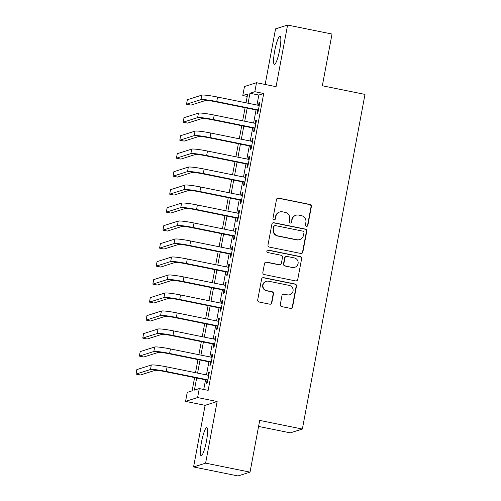 <?xml version="1.0" encoding="UTF-8"?>
<svg xmlns="http://www.w3.org/2000/svg" width="501" height="501" viewBox="0 0 501 501"><rect width="100%" height="100%" fill="white"/><g stroke="black" fill="none" stroke-linecap="round" stroke-linejoin="round"><path stroke-width="0.75" d="M306.418 226.327A1.265 1.24 72.4 0 0 307.871 225.344L311.378 206.575A1.804 1.772 72.4 0 0 309.969 204.458L278.569 198.102A1.804 1.772 72.4 0 0 276.496 199.517L272.982 218.279A1.265 1.24 72.4 0 0 274.586 219.732A1.265 1.24 72.4 0 0 275.425 218.774L275.882 216.344A5.774 5.674 72.4 0 1 282.52 211.823L285.138 212.355A5.774 5.674 72.4 0 1 289.659 219.131L289.202 221.561A1.265 1.24 72.4 0 0 290.805 223.014A1.265 1.24 72.4 0 0 291.645 222.056L292.102 219.626A5.774 5.674 72.4 0 1 298.74 215.104L301.358 215.637A5.774 5.674 72.4 0 1 305.879 222.419L305.428 224.849A1.265 1.24 72.4 0 0 306.418 226.327M306.863 226.339A1.265 1.24 72.4 0 0 307.545 225.444L311.052 206.681A1.804 1.772 72.4 0 0 309.643 204.558L278.243 198.202A1.804 1.772 72.4 0 0 277.535 198.208M274.416 219.77A1.265 1.24 72.4 0 0 275.099 218.874L275.882 216.344M290.643 223.051A1.265 1.24 72.4 0 0 291.319 222.162L292.102 219.626M206.506 440.855A14.335 2.336 -78.6 0 0 206.813 427.61A14.335 2.336 -78.6 0 0 201.433 442.464A14.335 2.336 -78.6 0 0 201.126 455.71A14.335 2.336 -78.6 0 0 206.506 440.855M279.74 49.543A14.335 2.336 -78.6 0 0 280.046 36.297A14.335 2.336 -78.6 0 0 274.661 51.152A14.335 2.336 -78.6 0 0 274.354 64.391A14.335 2.336 -78.6 0 0 279.74 49.543M280.297 304.483A1.804 1.772 72.4 0 0 281.706 306.606L290.517 308.384A1.804 1.772 72.4 0 0 292.59 306.975L296.492 286.134A1.804 1.772 72.4 0 0 295.076 284.017L263.683 277.66A1.804 1.772 72.4 0 0 261.603 279.07L257.708 299.911A1.804 1.772 72.4 0 0 259.117 302.028L269.757 304.182A1.804 1.772 72.4 0 0 271.836 302.773L273.502 293.855A1.804 1.772 72.4 0 0 272.087 291.732L266.814 290.668A4.822 4.741 72.4 0 1 266.238 281.343A4.822 4.741 72.4 0 1 268.58 281.218L289.252 285.401A4.822 4.741 72.4 0 1 289.822 294.726A4.822 4.741 72.4 0 1 287.48 294.851L284.036 294.156A1.804 1.772 72.4 0 0 281.963 295.565L280.297 304.483M250.03 472.136L238 475.95L193.574 466.957L205.61 463.143L250.03 472.136L259.712 420.414L302.36 429.044L364.991 94.401L322.337 85.771L332.019 34.043L287.593 25.05L276.064 86.673L256.518 82.715L254.834 91.708L263.714 93.505L208.159 390.367L199.279 388.569L197.594 397.562L185.558 401.376L187.242 392.383L192.121 390.836L194.595 377.597M205.61 463.143L217.14 401.52L197.594 397.562M300.794 253.462A1.804 1.772 72.4 0 0 302.867 252.053L306.769 231.211A1.804 1.772 72.4 0 0 305.353 229.095L273.959 222.738A1.804 1.772 72.4 0 0 271.886 224.147L267.985 244.989A1.804 1.772 72.4 0 0 269.4 247.106L300.794 253.462M301.633 258.673L297.732 279.514A1.804 1.772 72.4 0 1 295.653 280.923L264.259 274.567A1.804 1.772 72.4 0 1 262.843 272.45L264.515 263.532A1.804 1.772 72.4 0 1 266.588 262.117L279.32 264.697A1.804 1.772 72.4 0 0 281.399 263.282L282.501 257.37A1.804 1.772 72.4 0 0 281.092 255.247L267.835 252.567A1.265 1.24 72.4 0 1 267.684 250.124A1.265 1.24 72.4 0 1 268.298 250.093L300.218 256.556A1.804 1.772 72.4 0 1 301.633 258.673L297.732 279.514M287.593 25.05L275.563 28.864L265.154 84.462M257.602 110.258L257.013 113.401L257.821 113.145L259.844 102.354L259.03 102.611L258.516 105.348M254.232 128.25L253.644 131.394L254.458 131.137L256.474 120.34L255.667 120.603L255.153 123.34M250.863 146.236L250.275 149.386L251.089 149.129L253.111 138.332L252.297 138.589L251.784 141.332M247.5 164.228L246.912 167.378L247.719 167.121L249.742 156.325L248.928 156.581L248.415 159.324M244.131 182.22L243.542 185.37L244.356 185.113L246.373 174.317L245.565 174.573L245.052 177.316M240.762 200.212L240.173 203.362L240.987 203.105L243.01 192.309L242.196 192.566L241.682 195.309M237.399 218.204L236.81 221.354L237.624 221.098L239.641 210.301L238.827 210.558L238.313 213.301M234.03 236.196L233.441 239.346L234.255 239.09L236.272 228.293L235.464 228.55L234.95 231.293M230.66 254.189L230.072 257.339L230.886 257.076L232.909 246.285L232.095 246.542L231.581 249.285M227.297 272.181L226.709 275.325L227.523 275.068L229.539 264.277L228.725 264.534L228.212 267.277M223.928 290.173L223.34 293.317L224.154 293.06L226.176 282.263L225.362 282.526L224.849 285.263M220.565 308.165L219.97 311.309L220.784 311.052L222.807 300.256L221.993 300.519L221.48 303.255M217.196 326.151L216.607 329.301L217.421 329.044L219.438 318.248L218.624 318.504L218.11 321.247M213.827 344.143L213.238 347.293L214.052 347.036L216.075 336.24L215.261 336.497L214.747 339.24M210.464 362.135L209.869 365.285L210.683 365.029L212.706 354.232L211.892 354.489L211.378 357.232M263.714 93.505L258.835 95.052L256.969 105.035M256.055 109.944L253.6 123.027M252.686 127.937L250.237 141.019M249.316 145.923L246.868 159.011M245.953 163.915L243.499 177.003M242.584 181.907L240.136 194.995M239.215 199.899L236.766 212.988M235.852 217.891L233.403 230.98M232.483 235.883L230.034 248.972M229.114 253.875L226.665 266.964M225.751 271.868L223.302 284.95M222.381 289.86L219.933 302.942M219.012 307.846L216.564 320.934M215.649 325.838L213.201 338.927M212.28 343.83L209.831 356.919M208.911 361.822L206.462 374.911M205.548 379.814L203.738 389.471M207.095 380.127L206.506 383.278L207.32 383.021L209.337 372.224L208.522 372.481L208.015 375.224M258.585 426.432L290.329 432.858L302.36 429.044M217.14 401.52L205.103 405.334L193.574 466.957M205.103 405.334L185.558 401.376M247.218 96.417L242.797 95.522L244.482 86.529L256.518 82.715M196.661 378.017L194.394 390.116L199.279 388.569M254.834 91.708L249.955 93.255L248.083 103.237M247.168 108.141L244.72 121.229M243.799 126.133L241.35 139.222M240.43 144.125L237.981 157.214M237.067 162.117L234.618 175.206M233.698 180.109L231.249 193.198M230.328 198.102L227.88 211.19M226.966 216.094L224.517 229.176M223.596 234.086L221.148 247.168M220.233 252.078L217.778 265.161M216.864 270.064L214.415 283.153M213.495 288.056L211.046 301.145M210.132 306.048L207.683 319.137M206.763 324.041L204.314 337.129M203.393 342.033L200.945 355.121M200.031 360.025L197.582 373.113M246.022 102.824L247.676 93.975L242.797 95.522M195.515 372.694L197.964 359.605M198.884 354.702L201.333 341.613M202.247 336.71L204.696 323.621M205.617 318.717L208.065 305.635M208.986 300.725L211.435 287.643M212.349 282.733L214.797 269.651M215.718 264.747L218.167 251.659M219.087 246.755L221.536 233.666M222.45 228.763L224.899 215.674M225.819 210.771L228.268 197.682M229.189 192.779L231.637 179.69M232.552 174.786L235 161.698M235.921 156.794L238.37 143.706M239.284 138.802L241.739 125.72M242.653 120.81L245.102 107.728M258.835 95.052L249.955 93.255M259.03 102.611L259.769 102.761M255.667 120.603L256.399 120.747M252.297 138.589L253.036 138.739M248.928 156.581L249.667 156.732M245.565 174.573L246.298 174.724M242.196 192.566L242.935 192.716M238.827 210.558L239.566 210.708M235.464 228.55L236.196 228.7M232.095 246.542L232.833 246.692M228.725 264.534L229.464 264.685M225.362 282.526L226.095 282.67M221.993 300.519L222.732 300.663M218.624 318.504L219.363 318.655M215.261 336.497L215.994 336.647M211.892 354.489L212.631 354.639M208.522 372.481L209.261 372.631M295.941 215.255L295.615 215.361A5.774 5.674 72.4 0 0 291.776 219.732M279.715 211.973L279.395 212.073A5.774 5.674 72.4 0 0 275.556 216.445M301.508 253.462A1.804 1.772 72.4 0 0 302.541 252.153L306.443 231.318A1.804 1.772 72.4 0 0 305.028 229.195L273.634 222.839A1.804 1.772 72.4 0 0 272.926 222.845M303.963 232.658A1.265 1.24 72.4 0 0 302.973 231.18L275.412 225.6A1.265 1.24 72.4 0 0 273.966 226.59L273.483 229.145A5.774 5.674 72.4 0 0 278.005 235.927L296.842 239.741A5.774 5.674 72.4 0 0 303.487 235.22L303.963 232.658M274.805 225.632L274.479 225.732A1.265 1.24 72.4 0 0 273.64 226.69L273.966 226.59M299.648 239.597L299.322 239.697A5.774 5.674 72.4 0 1 296.523 239.847L277.679 236.034A5.774 5.674 72.4 0 1 273.158 229.251L273.64 226.69M296.367 280.923A1.804 1.772 72.4 0 0 297.406 279.614M280.197 264.653L279.871 264.753A1.804 1.772 72.4 0 1 278.994 264.797L266.263 262.223A1.804 1.772 72.4 0 0 265.555 262.223M301.308 258.779A1.804 1.772 72.4 0 0 299.892 256.656L267.972 250.193A1.265 1.24 72.4 0 0 267.528 250.187M292.534 267.371A4.822 4.741 72.4 0 0 298.158 262.399A4.822 4.741 72.4 0 0 294.3 257.921L287.023 256.449A1.804 1.772 72.4 0 0 284.944 257.865L283.842 263.776A1.804 1.772 72.4 0 0 285.251 265.899L292.208 267.478A4.822 4.741 72.4 0 0 294.55 267.352L294.876 267.246M286.146 256.493L285.82 256.6A1.804 1.772 72.4 0 0 284.618 257.965L284.944 257.865M292.208 267.478L284.925 266A1.804 1.772 72.4 0 1 283.516 263.883L284.618 257.965M289.822 294.726L289.497 294.832A4.822 4.741 72.4 0 1 287.161 294.951L283.71 294.256A1.804 1.772 72.4 0 0 283.002 294.256M266.238 281.343L265.912 281.443A4.822 4.741 72.4 0 0 266.488 290.768L266.814 290.668M270.471 304.182A1.804 1.772 72.4 0 0 271.511 302.873L273.177 293.955A1.804 1.772 72.4 0 0 271.767 291.839L266.488 290.768M291.225 308.384A1.804 1.772 72.4 0 0 292.265 307.075L296.166 286.24A1.804 1.772 72.4 0 0 294.751 284.117L263.357 277.761A1.804 1.772 72.4 0 0 262.643 277.767M201.815 95.14L200.976 99.636L186.516 104.214L187.355 99.718L201.815 95.14A13.784 1.227 10.6 0 1 217.584 97.062L259.255 105.498M200.976 99.636A13.784 1.227 10.6 0 1 216.739 101.559L258.41 110.001M258.334 110.402L215.931 101.822A9.187 0.814 -169.4 0 0 205.416 100.538L190.956 105.116L186.516 104.214M198.446 113.132L197.607 117.629L183.147 122.206L183.992 117.71L198.446 113.132A13.784 1.227 10.6 0 1 214.215 115.055L255.886 123.49M197.607 117.629A13.784 1.227 10.6 0 1 213.376 119.551L255.047 127.987M254.971 128.394L212.562 119.808A9.187 0.814 -169.4 0 0 202.047 118.524L187.593 123.108L183.147 122.206M195.083 131.124L194.238 135.621L179.784 140.199L180.623 135.702L195.083 131.124A13.784 1.227 10.6 0 1 210.852 133.047L252.523 141.482M194.238 135.621A13.784 1.227 10.6 0 1 210.007 137.543L251.677 145.979M251.602 146.386L209.193 137.8A9.187 0.814 -169.4 0 0 198.684 136.516L184.224 141.1L179.784 140.199M191.714 149.11L190.875 153.613L176.415 158.191L177.26 153.694L191.714 149.11A13.784 1.227 10.6 0 1 207.483 151.039L249.154 159.475M190.875 153.613A13.784 1.227 10.6 0 1 206.637 155.535L248.314 163.971M248.233 164.378L205.83 155.792A9.187 0.814 -169.4 0 0 195.315 154.508L180.861 159.093L176.415 158.191M188.351 167.102L187.506 171.605L173.045 176.183L173.891 171.686L188.351 167.102A13.784 1.227 10.6 0 1 204.114 169.031L245.784 177.467M187.506 171.605A13.784 1.227 10.6 0 1 203.274 173.528L244.945 181.963M244.87 182.37L202.46 173.784A9.187 0.814 -169.4 0 0 191.946 172.501L177.492 177.085L173.045 176.183M184.982 185.094L184.136 189.591L169.682 194.175L170.522 189.679L184.982 185.094A13.784 1.227 10.6 0 1 200.751 187.023L242.421 195.459M184.136 189.591A13.784 1.227 10.6 0 1 199.905 191.52L241.576 199.955M241.501 200.362L199.091 191.777A9.187 0.814 -169.4 0 0 188.583 190.493L174.123 195.077L169.682 194.175M181.612 203.087L180.773 207.583L166.313 212.167L167.159 207.671L181.612 203.087A13.784 1.227 10.6 0 1 197.381 205.015L239.052 213.451M180.773 207.583A13.784 1.227 10.6 0 1 196.542 209.512L238.213 217.948M238.132 218.355L195.728 209.769A9.187 0.814 -169.4 0 0 185.213 208.485L170.76 213.063L166.313 212.167M178.25 221.079L177.404 225.575L162.95 230.159L163.789 225.657L178.25 221.079A13.784 1.227 10.6 0 1 194.012 223.001L235.683 231.443M177.404 225.575A13.784 1.227 10.6 0 1 193.173 227.504L234.844 235.94M234.769 236.347L192.359 227.761A9.187 0.814 -169.4 0 0 181.85 226.477L167.39 231.055L162.95 230.159M174.88 239.071L174.041 243.567L159.581 248.152L160.42 243.649L174.88 239.071A13.784 1.227 10.6 0 1 190.649 240.994L232.32 249.429M174.041 243.567A13.784 1.227 10.6 0 1 189.804 245.496L231.475 253.932M231.399 254.339L188.99 245.753A9.187 0.814 -169.4 0 0 178.481 244.469L164.021 249.047L159.581 248.152M171.511 257.063L170.672 261.56L156.212 266.137L157.057 261.641L171.511 257.063A13.784 1.227 10.6 0 1 187.28 258.986L228.951 267.421M170.672 261.56A13.784 1.227 10.6 0 1 186.441 263.482L228.112 271.924M228.036 272.331L185.627 263.745A9.187 0.814 -169.4 0 0 175.112 262.461L160.658 267.039L156.212 266.137M168.148 275.055L167.303 279.552L152.849 284.13L153.688 279.633L168.148 275.055A13.784 1.227 10.6 0 1 183.911 276.978L225.582 285.413M167.303 279.552A13.784 1.227 10.6 0 1 183.072 281.474L224.742 289.91M224.667 290.317L182.258 281.737A9.187 0.814 -169.4 0 0 171.749 280.454L157.289 285.031L152.849 284.13M164.779 293.047L163.94 297.544L149.48 302.122L150.319 297.625L164.779 293.047A13.784 1.227 10.6 0 1 180.548 294.97L222.219 303.406M163.94 297.544A13.784 1.227 10.6 0 1 179.702 299.466L221.373 307.902M221.298 308.309L178.888 299.723A9.187 0.814 -169.4 0 0 168.38 298.439L153.92 303.024L149.48 302.122M161.41 311.04L160.57 315.536L146.11 320.114L146.956 315.617L161.41 311.04A13.784 1.227 10.6 0 1 177.179 312.962L218.849 321.398M160.57 315.536A13.784 1.227 10.6 0 1 176.339 317.459L218.01 325.894M217.935 326.301L175.525 317.715A9.187 0.814 -169.4 0 0 165.011 316.432L150.557 321.016L146.11 320.114M158.047 329.025L157.201 333.528L142.747 338.106L143.587 333.61L158.047 329.025A13.784 1.227 10.6 0 1 173.809 330.954L215.48 339.39M157.201 333.528A13.784 1.227 10.6 0 1 172.97 335.451L214.641 343.886M214.566 344.293L172.156 335.708A9.187 0.814 -169.4 0 0 161.648 334.424L147.188 339.008L142.747 338.106M154.677 347.018L153.838 351.52L139.378 356.098L140.217 351.602L154.677 347.018A13.784 1.227 10.6 0 1 170.446 348.947L212.117 357.382M153.838 351.52A13.784 1.227 10.6 0 1 169.601 353.443L211.272 361.879M211.197 362.286L168.787 353.7A9.187 0.814 -169.4 0 0 158.278 352.416L143.818 357L139.378 356.098M151.308 365.01L150.469 369.506L136.009 374.09L136.854 369.594L151.308 365.01A13.784 1.227 10.6 0 1 167.077 366.939L208.748 375.374M150.469 369.506A13.784 1.227 10.6 0 1 166.238 371.435L207.909 379.871M207.834 380.278L165.424 371.692A9.187 0.814 -169.4 0 0 154.909 370.408L140.455 374.986L136.009 374.09M307.545 225.444L307.871 225.344M275.099 218.874L275.425 218.774M291.319 222.162L291.645 222.056M278.243 198.202L278.569 198.102M309.643 204.558L309.969 204.458M311.052 206.681L311.378 206.575M273.634 222.839L273.959 222.738M305.028 229.195L305.353 229.095M306.443 231.318L306.769 231.211M302.541 252.153L302.867 252.053M273.158 229.251L273.483 229.145M277.679 236.034L278.005 235.927M296.523 239.847L296.842 239.741M266.263 262.223L266.588 262.117M278.994 264.797L279.32 264.697M267.972 250.193L268.298 250.093M299.892 256.656L300.218 256.556M283.516 263.883L283.842 263.776M284.925 266L285.251 265.899M283.71 294.256L284.036 294.156M287.161 294.951L287.48 294.851M271.767 291.839L272.087 291.732M273.177 293.955L273.502 293.855M271.511 302.873L271.836 302.773M263.357 277.761L263.683 277.66M294.751 284.117L295.076 284.017M296.166 286.24L296.492 286.134M292.265 307.075L292.59 306.975M217.584 97.062L216.739 101.559M214.215 115.055L213.376 119.551M210.852 133.047L210.007 137.543M207.483 151.039L206.637 155.535M204.114 169.031L203.274 173.528M200.751 187.023L199.905 191.52M197.381 205.015L196.542 209.512M194.012 223.001L193.173 227.504M190.649 240.994L189.804 245.496M187.28 258.986L186.441 263.482M183.911 276.978L183.072 281.474M180.548 294.97L179.702 299.466M177.179 312.962L176.339 317.459M173.809 330.954L172.97 335.451M170.446 348.947L169.601 353.443M167.077 366.939L166.238 371.435"/></g></svg>
